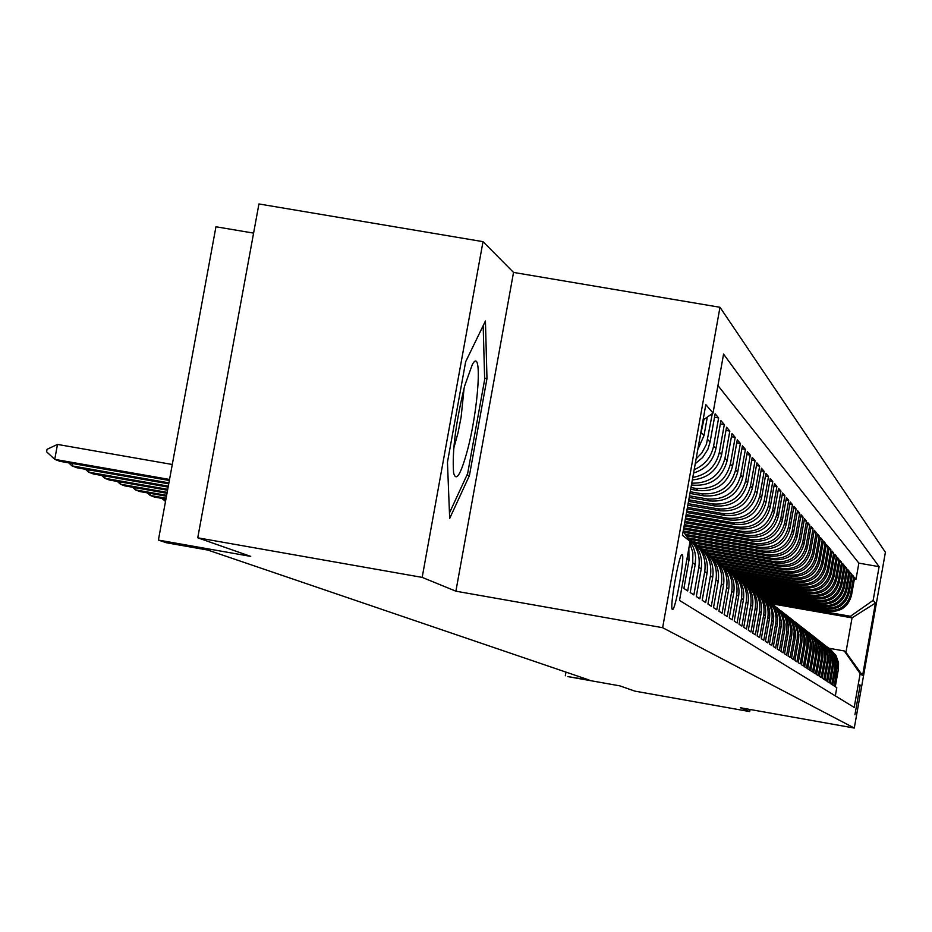 <?xml version="1.0" encoding="UTF-8"?>
<svg xmlns="http://www.w3.org/2000/svg" width="932" height="932" viewBox="0 0 932 932"><rect width="100%" height="100%" fill="white"/><g stroke="black" fill="none" stroke-linecap="round" stroke-linejoin="round"><path stroke-width="1.4" d="M672.391 609.388L672.403 609.388C675.141 612.347 685.311 555.472 682.189 554.633L682.142 554.598C679.37 551.849 669.188 609.074 672.391 609.388M253.586 233.117L215.944 226.767L158.405 540.082L166.397 542.75L207.941 550.09L589.071 679.987L567.856 676.609L619.862 685.87L634.867 691.125L749.724 711.594L750.097 709.485M483.009 241.656L258.933 203.957L197.747 537.811L422.173 577.386L455.888 591.191L662.64 627.69L719.982 307.28L513.532 272.424L483.009 241.656L422.173 577.386M662.64 627.69L854.283 728.043L885.4 552.28L719.982 307.28M686.989 558.652L688.981 560.097L683.902 588.465L687.699 590.923L692.732 562.823L695.19 564.617L695.633 557.662L694.946 552.478L693.408 547.492L690.076 541.387M695.19 564.617L690.193 592.542L693.874 594.931L698.825 567.262L701.202 569.009C702.891 556.486 698.744 546.385 688.771 538.719M701.202 569.009L696.297 596.503L699.862 598.822L704.732 571.572L707.038 573.262C708.704 560.936 704.627 550.987 694.818 543.438M707.038 573.262L702.204 600.336L705.664 602.585L710.452 575.743L712.7 577.386C714.331 565.246 710.324 555.46 700.666 548.016M712.7 577.386L707.936 604.053L711.302 606.243L716.021 579.797L718.199 581.382C719.807 569.44 715.858 559.794 706.351 552.466M718.199 581.382L713.504 607.664L716.766 609.784L721.415 583.735L723.535 585.273C725.119 573.506 721.228 564.011 711.873 556.777M723.535 585.273L718.91 611.171L722.079 613.233L726.657 587.556L728.707 589.047C730.28 577.456 726.447 568.101 717.244 560.971M728.707 589.047L724.152 614.584L727.24 616.576L731.748 591.261L733.752 592.717C735.29 581.3 731.527 572.073 722.451 565.048M733.752 592.717L729.255 617.893L732.249 619.838L736.699 594.872L738.645 596.282C740.159 585.04 736.455 575.941 727.519 569.009M738.645 596.282L734.218 621.108L737.13 622.995L741.523 598.379L743.41 599.754C744.901 588.663 741.243 579.704 732.436 572.854M743.41 599.754L739.041 624.242L741.872 626.083L746.206 601.792L748.047 603.132C749.514 592.193 745.915 583.35 737.235 576.605M748.047 603.132L743.736 627.283L746.497 629.077L750.761 605.113L752.555 606.417C754 595.641 750.458 586.915 741.895 580.252M752.555 606.417L748.303 630.253L750.982 631.989L755.2 608.351L756.947 609.621C758.38 598.985 754.873 590.375 746.439 583.805M756.947 609.621L752.753 633.143L755.363 634.832L759.522 611.497L761.223 612.732C762.632 602.247 759.184 593.754 750.866 587.265M761.223 612.732L757.087 635.95L759.627 637.604L763.727 614.561L765.382 615.772C766.78 605.416 763.378 597.039 755.176 590.632M765.382 615.772L761.304 638.688L763.786 640.296L767.84 617.555L769.448 618.732C770.822 608.514 767.467 600.243 759.37 593.917M769.448 618.732L765.417 641.356L767.84 642.929L771.836 620.467L773.409 621.609L773.735 615.656L771.148 606.103L767.852 601.14L763.459 597.109M773.409 621.609L769.424 643.954L771.789 645.492L775.739 623.31L777.265 624.428L777.603 618.545L776.519 612.755L774.084 607.396L767.455 600.231M777.265 624.428L773.339 646.493L775.645 647.985L779.536 626.083L781.039 627.166L781.366 621.364L778.837 612.056L775.622 607.21L771.358 603.284M781.039 627.166L777.16 648.975L779.408 650.431L783.253 628.785L784.709 629.846L785.035 624.114L782.542 614.922L779.373 610.145L775.156 606.254M784.709 629.846L780.876 651.386L783.078 652.808L786.876 631.43L788.297 632.467L788.623 626.805L787.575 621.225L785.245 616.064L778.861 609.155M788.297 632.467L784.523 653.751L786.655 655.138L790.418 634.005L791.804 635.018L792.118 629.426L789.695 620.456L786.596 615.784L782.484 611.986M791.804 635.018L788.064 656.058L790.161 657.409L793.866 636.521L795.229 637.511L795.544 631.989L793.144 623.124L790.091 618.51L786.026 614.759M795.229 637.511L791.536 658.307L793.575 659.623L797.244 638.979L798.573 639.946L798.875 634.482L796.511 625.721L793.493 621.166L789.486 617.462M798.573 639.946L794.926 660.497L796.918 661.79L800.541 641.391L801.846 642.334L802.149 636.929L801.159 631.616L798.934 626.688L792.864 620.106M801.846 642.334L798.235 662.652L800.18 663.91L803.768 643.732L805.038 644.664L805.341 639.317L803.023 630.766L800.075 626.304L796.161 622.681M805.038 644.664L801.473 664.749L803.372 665.984L806.926 646.027L808.161 646.936L808.452 641.659L807.496 636.463L805.318 631.651L799.388 625.209M808.161 646.936L804.631 666.799L806.495 668.011L810.001 648.276L811.213 649.161L811.504 643.942L809.256 635.577L806.378 631.22L802.545 627.679M811.213 649.161L807.729 668.803L809.547 669.992L813.019 650.478L814.207 651.34L814.475 645.934L811.958 637.313L808.813 632.91L804.666 629.426M814.207 651.34L810.758 670.772L812.541 671.937L815.966 652.621L817.131 653.472L817.411 648.369L815.209 640.191L812.401 635.927L808.661 632.455M817.131 653.472L813.718 672.694L815.465 673.824L818.855 654.73L819.985 655.557L820.277 650.513L818.098 642.416L815.314 638.199L811.621 634.774M819.985 655.557L816.618 674.582L818.319 675.688L821.674 656.78L822.793 657.596L823.072 652.61L822.164 647.693L820.113 643.138L814.51 637.034M822.793 657.596L819.449 676.422L821.127 677.506L824.447 658.796L825.531 659.6L825.81 654.66L824.913 649.802L822.886 645.293L817.341 639.247M825.531 659.6L822.234 678.216L823.876 679.288L827.15 660.776L828.222 661.557L828.501 656.664L826.393 648.835L823.702 644.746L820.125 641.426M828.222 661.557L824.948 679.987L826.556 681.024L829.806 662.71L830.855 663.467L831.111 658.411L828.769 650.361L825.845 646.237L821.989 642.963M830.855 663.467L827.616 681.711L829.189 682.737L832.404 664.598L833.429 665.355L833.697 660.567L831.635 652.889L825.507 645.631M833.429 665.355L830.226 683.412L831.775 684.414L834.956 666.462L835.957 667.196L836.225 662.454L834.187 654.858L828.117 647.67M835.957 667.196L832.789 685.067L834.303 686.057L837.717 663.502L834.827 654.462L829.398 648.684M768.038 600.662L828.664 611.299C840.629 612.196 848.237 606.872 851.499 595.327L854.632 577.654L855.995 579.261L854.399 578.982M766.78 599.672L827.651 610.355C839.65 611.252 847.293 605.905 850.567 594.325L853.712 576.57L852.081 576.291M853.712 576.57L852.314 574.939L849.157 592.787C845.86 604.449 838.183 609.819 826.102 608.922L764.846 598.181M761.549 595.63L823.469 606.499C835.678 607.408 843.437 601.967 846.757 590.201L849.961 572.166L851.382 573.832L849.716 573.541M758.322 593.067L820.801 604.018C833.126 604.938 840.967 599.451 844.322 587.556L847.549 569.336L849.005 571.048L847.304 570.745M754.932 590.422L818.063 601.49C830.517 602.41 838.439 596.864 841.829 584.853L845.091 566.458L846.571 568.194L844.835 567.891M751.507 587.731L815.267 598.903C827.849 599.847 835.864 594.243 839.289 582.104L842.586 563.51L844.101 565.281L842.33 564.978M747.965 584.981L812.424 596.27C825.135 597.214 833.22 591.552 836.691 579.285L840.023 560.493L841.573 562.311L839.755 561.996M744.307 582.162L809.512 593.579C822.362 594.534 830.54 588.814 834.035 576.419L837.414 557.429L838.986 559.282L837.134 558.955M740.73 579.308L806.541 590.83C819.531 591.797 827.791 586.007 831.332 573.483L834.734 554.284L836.342 556.183L834.455 555.845M736.967 576.372L803.512 588.022C816.63 588.989 824.983 583.152 828.56 570.477L832.008 551.08L833.651 553.014L831.717 552.676M733.158 573.39L800.402 585.156C813.671 586.135 822.117 580.217 825.729 567.413L829.212 547.806L830.901 549.775L828.921 549.437M729.22 570.326L797.233 582.22C810.642 583.211 819.181 577.234 822.839 564.279L826.358 544.451L828.082 546.478L826.067 546.117M725.143 567.18L793.982 579.215C807.555 580.217 816.187 574.17 819.88 561.076L823.445 541.026L825.204 543.088L823.142 542.739M721.158 564L790.674 576.151C804.386 577.164 813.123 571.048 816.863 557.802L820.463 537.531L822.257 539.64L820.148 539.267M716.941 560.715L787.284 573.005C801.147 574.03 809.978 567.844 813.764 554.458L817.411 533.943L819.251 536.098L817.096 535.725M712.689 557.371L783.812 569.802C797.839 570.827 806.774 564.571 810.607 551.022L814.288 530.273L816.176 532.487L813.962 532.102M708.273 553.946L780.247 566.505C794.448 567.553 803.489 561.227 807.368 547.515L811.096 526.522L813.019 528.782L810.758 528.397M703.695 550.416L776.612 563.149C790.977 564.198 800.122 557.79 804.048 543.927L807.823 522.677L809.792 524.996L807.485 524.6M699.221 546.839L772.884 559.701C787.423 560.761 796.685 554.284 800.646 540.245L804.467 518.751L806.495 521.116L804.13 520.708M694.48 543.158L769.075 556.171C783.789 557.243 793.155 550.684 797.175 536.471L801.042 514.72L803.104 517.144L800.681 516.724M689.703 539.395L765.16 552.548C780.061 553.643 789.532 546.991 793.61 532.615L797.524 510.585L799.644 513.078L797.163 512.647M686.243 535.784L761.153 548.843C776.228 549.938 785.827 543.216 789.952 528.654L793.924 506.356L796.091 508.907L793.54 508.464M683.797 532.277L757.04 545.034C772.313 546.152 782.03 539.337 786.2 524.588L790.219 502.01L792.456 504.631L789.835 504.177M683.552 529.073L752.823 541.131C768.294 542.261 778.138 535.364 782.356 520.429L786.433 497.56L788.717 500.239L786.037 499.773M684.111 525.928L748.501 537.135C764.17 538.277 774.131 531.287 778.418 516.153L782.542 492.993L784.884 495.742L782.134 495.265M684.694 522.701L744.062 533.034C759.929 534.187 770.03 527.104 774.376 511.773L778.546 488.298L780.958 491.129L778.138 490.64M685.288 519.38L739.507 528.817C755.584 529.982 765.824 522.805 770.216 507.276L774.457 483.487L776.927 486.387L774.026 485.887M685.894 515.978L734.824 524.483C751.122 525.671 761.491 518.39 765.953 502.651L770.24 478.547L772.779 481.529L769.809 481.017M686.523 512.472L730.024 520.033C746.532 521.233 757.052 513.858 761.561 497.898L765.918 473.468L768.527 476.532L765.475 476.007M687.164 508.884L725.073 515.466C741.814 516.678 752.485 509.198 757.064 493.016L761.479 468.248L764.158 471.394L761.013 470.858M687.828 505.179L719.993 510.759C736.967 511.994 747.779 504.41 752.427 487.995L756.912 462.889L759.662 466.117L756.434 465.569M688.503 501.369L714.774 505.925C731.981 507.171 742.955 499.47 747.662 482.834L752.206 457.367L755.048 460.699L751.716 460.117M689.202 497.455L709.392 500.95C726.855 502.208 737.981 494.403 742.757 477.522L747.371 451.682L750.295 455.107L746.87 454.525M689.925 493.412L703.858 495.836C721.578 497.106 732.867 489.183 737.713 472.058L742.396 445.834L745.402 449.364L741.872 448.758M690.67 489.265L698.161 490.558C716.137 491.851 727.589 483.813 732.517 466.431L737.27 439.822L740.358 443.457L736.734 442.828M691.439 484.978L692.278 485.118C710.534 486.434 722.16 478.267 727.158 460.629L731.981 433.613L735.173 437.364L731.434 436.712M692.336 479.957C708.017 478.372 717.78 469.938 721.636 454.641L726.541 427.217L729.826 431.085L725.97 430.421M693.571 473.06C705.71 469.122 713.178 460.932 715.951 448.478L720.925 420.623L724.315 424.608L720.343 423.92M695.249 463.682L702.623 457.519L707.819 449.457L710.079 442.118L715.135 413.82L718.63 417.932L714.529 417.233M860.178 685.09L854.924 714.762L860.178 685.09L859.479 684.962M683.144 531.345L690.099 541.306L679.521 600.453L854.19 707.423L860.166 673.65L844.287 650.955L828.839 648.229M690.099 541.306L682.434 535.341L705.815 404.628L713.027 413.074L723.57 354.113L879.109 566.668L873.144 600.371L875.428 603.039L862.589 675.525L860.166 673.65M690.973 487.564L695.831 488.403L698.161 490.558M690.228 491.77L701.598 493.739L703.858 495.836M689.494 495.847L707.202 498.923L709.392 500.95M688.783 499.82L712.642 503.956L714.774 505.925M688.096 503.664L717.92 508.849L719.993 510.759M687.42 507.416L723.057 513.602L725.073 515.466M686.779 511.051L728.055 518.215L730.024 520.033M686.138 514.592L732.925 522.724L734.824 524.483M685.521 518.029L737.655 527.093L739.507 528.817M684.927 521.384L742.256 531.357L744.062 533.034M684.344 524.646L746.742 535.504L748.501 537.135M683.773 527.827L751.11 539.546L752.823 541.131M683.214 530.925L755.374 543.484L757.04 545.034M685.276 534.385L759.522 547.329L761.153 548.843M687.734 537.857L763.564 551.08L765.16 552.548M692.546 541.655L767.514 554.726L769.075 556.171M697.276 545.371L771.37 558.291L772.884 559.701M702.006 549.006L775.133 561.775L776.612 563.149M706.468 552.548L778.803 565.176L780.247 566.505M710.953 556.02L782.391 568.497L783.812 569.802M715.217 559.386L785.897 571.735L787.284 573.005M719.422 562.683L789.322 574.904L790.674 576.151M723.628 565.922L792.666 578.003L793.982 579.215M727.612 569.079L795.94 581.02L797.233 582.22M731.608 572.166L799.143 583.991L800.402 585.156M735.43 575.184L802.277 586.88L803.512 588.022M739.181 578.131L805.341 589.711L806.541 590.83M742.944 581.044L808.335 592.484L809.512 593.579M746.52 583.863L811.271 595.198L812.424 596.27M750.109 586.647L814.137 597.866L815.267 598.903M753.545 589.35L816.956 600.464L818.063 601.49M756.924 592.006L819.706 603.016L820.801 604.018M760.314 594.616L822.408 605.509L823.469 606.499M763.541 597.167L825.053 607.955L826.102 608.922M855.995 579.261L858.861 563.138L717.955 385.568M703.928 419.47L699.559 439.578M697.765 449.597L704.01 435.547L707.318 417.093M712.316 413.575L706.433 444.284L701.831 452.975L696.111 458.882M718.63 417.932L713.621 445.962C711.233 457.204 704.743 465.103 694.177 469.67M724.315 424.608L719.388 452.206C715.986 466.384 707.12 474.796 692.791 477.44M729.826 431.085L724.968 458.253C720.354 475.192 709.275 483.498 691.765 483.172M735.173 437.364L730.397 464.124C725.434 481.611 713.912 489.708 695.831 488.403M740.358 443.457L735.651 469.821C730.77 487.052 719.422 495.02 701.598 493.739M745.402 449.364L740.754 475.355C735.954 492.341 724.758 500.193 707.202 498.923M750.295 455.107L745.716 480.737C740.975 497.467 729.954 505.202 712.642 503.956M755.048 460.699L750.54 485.956C745.868 502.453 734.999 510.084 717.92 508.849M759.662 466.117L755.223 491.024C750.621 507.299 739.892 514.813 723.057 513.602M764.158 471.394L759.778 495.964C755.235 512.006 744.668 519.427 728.055 518.215M768.527 476.532L764.205 500.764C759.731 516.596 749.305 523.912 732.925 522.724M772.779 481.529L768.527 505.435C764.1 521.046 753.813 528.269 737.655 527.093M776.927 486.387L772.721 509.99C768.364 525.392 758.205 532.522 742.256 531.357M780.958 491.129L776.81 514.417C772.512 529.621 762.481 536.657 746.742 535.504M784.884 495.742L780.795 518.728C776.542 533.745 766.652 540.688 751.11 539.546M788.717 500.239L784.674 522.934C780.48 537.764 770.717 544.614 755.374 543.484M792.456 504.631L788.46 527.034C784.325 541.678 774.678 548.435 759.522 547.329M796.091 508.907L792.153 531.042C788.064 545.488 778.535 552.175 763.564 551.08M799.644 513.078L795.753 534.945C791.722 549.216 782.309 555.81 767.514 554.726M803.104 517.144L799.272 538.743C795.276 552.851 785.979 559.363 771.37 558.291M806.495 521.116L802.697 542.459C798.759 556.392 789.567 562.835 775.133 561.775M809.792 524.996L806.04 546.094C802.149 559.864 793.074 566.225 778.803 565.176M813.019 528.782L809.314 549.635C805.469 563.243 796.499 569.534 782.391 568.497M816.176 532.487L812.506 553.095C808.708 566.551 799.842 572.761 785.897 571.735M819.251 536.098L815.628 556.474C811.877 569.778 803.104 575.918 789.322 574.904M822.257 539.64L818.68 559.783C814.964 572.935 806.297 579.005 792.666 578.003M825.204 543.088L821.663 563.01C817.993 576.011 809.419 582.022 795.94 581.02M828.082 546.478L824.587 566.167C820.952 579.028 812.471 584.97 799.143 583.991M830.901 549.775L827.441 569.266C823.841 581.987 815.453 587.859 802.277 586.88M833.651 553.014L830.226 572.283C826.672 584.877 818.378 590.678 805.341 589.711M836.342 556.183L832.963 575.242C829.445 587.696 821.232 593.439 808.335 592.484M838.986 559.282L835.631 578.143C832.159 590.469 824.039 596.154 811.271 595.198M841.573 562.311L838.252 580.986C834.816 593.171 826.777 598.798 814.137 597.866M844.101 565.281L840.815 583.758C837.414 595.828 829.457 601.396 816.956 600.464M846.571 568.194L843.332 586.484C839.953 598.426 832.09 603.936 819.706 603.016M849.005 571.048L845.79 589.152C842.458 600.965 834.664 606.417 822.408 605.509M851.382 573.832L848.202 591.762C844.905 603.458 837.181 608.864 825.053 607.955M835.328 695.866L836.785 687.665L835.293 686.698L838.439 669.001L838.544 662.757L835.922 655.417L830.68 649.674M844.287 650.955L845.941 652.307L852.046 617.858L850.438 616.262L873.144 600.371M772.069 603.819L852.046 617.858L875.428 603.039M769.879 602.13L850.438 616.262M158.405 540.082L250.696 556.381L197.747 537.811M854.283 728.043L740.358 707.749L749.724 711.594M565.992 672.123L565.328 675.77M858.861 563.138L879.109 566.668M826.812 646.668L830.389 649.907L833.756 655.371L835.049 660.031L834.956 666.462M824.168 644.606L827.791 647.88L831.204 653.402L832.672 659.728L832.404 664.598M821.476 642.498L826.171 647.088L828.583 651.386L829.899 656.14L829.806 662.71M818.727 640.354L822.432 643.686L825.915 649.336L827.43 655.79L827.15 660.776M815.931 638.164L819.671 641.531L823.189 647.239L824.54 652.097L824.447 658.796M813.065 635.915L816.851 639.329L820.416 645.095L821.954 651.689L821.674 656.78M810.129 633.632L813.962 637.069L817.574 642.905L819.135 649.581L818.855 654.73M807.147 631.29L812.11 636.125L814.673 640.668L816.059 645.69L815.966 652.621M804.095 628.902L809.116 633.795L811.702 638.385L813.112 643.453L813.019 650.478M800.961 626.467L806.052 631.407L808.673 636.043L810.292 642.952L810.001 648.276M797.769 623.962L802.918 628.96L805.574 633.655L807.019 638.851L806.926 646.027M794.507 621.411L798.573 625.046L802.405 631.209L804.06 638.28L803.768 643.732M791.163 618.801L795.287 622.483L799.155 628.716L800.646 634.04L800.541 641.391M787.75 616.134L791.92 619.85L795.846 626.164L797.349 631.547L797.244 638.979M784.255 613.396L789.66 618.627L792.445 623.543L794.181 630.871L793.866 636.521M780.667 610.6L784.942 614.398L788.973 620.863L790.72 628.284L790.418 634.005M777.008 607.734L782.554 613.081L785.42 618.126L786.981 623.706L786.876 631.43M773.245 604.798L777.638 608.689L781.773 615.318L783.358 620.968L783.253 628.785M769.401 601.792C777.498 607.897 780.876 616.005 779.536 626.083M765.452 598.705C773.665 604.891 777.09 613.093 775.739 623.31M761.409 595.548C769.739 601.804 773.211 610.111 771.836 620.467M757.262 592.298C765.708 598.647 769.226 607.058 767.84 617.555M753.009 588.977C761.572 595.397 765.137 603.924 763.727 614.561M748.641 585.564C757.332 592.065 760.955 600.709 759.522 611.497M744.167 582.057C752.974 588.651 756.644 597.412 755.2 608.351M739.554 578.469C748.501 585.133 752.229 594.022 750.761 605.113M734.835 574.764C743.899 581.533 747.697 590.538 746.206 601.792M729.966 570.966C739.181 577.828 743.037 586.962 741.523 598.379M724.979 567.064C734.334 574.007 738.237 583.281 736.699 594.872M719.842 563.056C729.337 570.093 733.309 579.494 731.748 591.261M714.553 558.92C724.199 566.062 728.242 575.603 726.657 587.556M709.112 554.668C718.922 561.914 723.022 571.596 721.415 583.735M703.509 550.288C713.481 557.639 717.652 567.471 716.021 579.797M697.73 545.779C707.866 553.235 712.118 563.219 710.452 575.743M691.789 541.131C702.099 548.692 706.409 558.839 704.732 571.572M687.63 537.764C696.763 545.523 700.491 555.356 698.825 567.262M689.773 543.076L692.872 552.699L692.732 562.823M688.981 560.097L688.853 548.284M713.027 413.074L703.054 420.087M845.941 652.307L862.589 675.525M455.888 591.191L513.532 272.424M447.453 462.249L449.678 518.46L469.425 475.576L486.982 378.543L485.432 321.004L465.651 361.767L447.453 462.249M484.628 378.136L486.982 378.543M466.909 475.145L469.425 475.576M466.92 452.206C478.605 410.068 482.764 345.108 472.326 364.54L464.684 385.825C455.69 423.012 451.997 452.032 453.604 472.885C456.051 482.007 460.49 475.11 466.92 452.206M453.733 448.339L457.996 432.949L461.142 416.965L464.113 387.968M483.172 325.664L484.663 379.499L467.643 473.572L449.457 512.95M164.649 498.841L164.288 500.787L165.581 501.02M161.585 498.305L165.535 501.265M150.448 493.412L150.087 495.416L166.094 498.224M165.943 499.074L154.386 497.047L150.087 495.416L147.303 492.865M135.816 487.809L135.443 489.882L166.63 495.346M166.467 496.22L139.882 491.56L135.443 489.882L132.577 487.238M120.717 482.03L120.321 484.162L167.166 492.376M167.003 493.284L124.911 485.898L120.321 484.162L117.374 481.436M105.13 476.054L104.722 478.256L167.737 489.312M167.562 490.244L109.452 480.05L104.722 478.256L101.681 475.448M89.029 469.891L88.61 472.163L168.319 486.131M168.144 487.098L93.503 474.015L88.61 472.163L85.476 469.262M72.393 463.507L71.95 465.872L168.913 482.858M168.739 483.848L77.007 467.782L71.95 465.872L68.723 462.866M57.493 444.424L47.054 449.306L46.6 451.787L54.743 459.36L57.493 444.424L172.292 464.486M169.356 480.493L59.963 461.328L54.743 459.36L169.542 479.456M691.532 484.43L692.278 485.118M827.651 610.355L828.664 611.299M850.567 594.325L851.499 595.327M701.528 432.867L704.01 435.547M707.679 439.52L710.079 442.118M713.621 445.962L715.951 448.478M719.388 452.206L721.636 454.641M724.968 458.253L727.158 460.629M730.397 464.124L732.517 466.431M735.651 469.821L737.713 472.058M740.754 475.355L742.757 477.522M745.716 480.737L747.662 482.834M750.54 485.956L752.427 487.995M755.223 491.024L757.064 493.016M759.778 495.964L761.561 497.898M764.205 500.764L765.953 502.651M768.527 505.435L770.216 507.276M772.721 509.99L774.376 511.773M776.81 514.417L778.418 516.153M780.795 518.728L782.356 520.429M784.674 522.934L786.2 524.588M788.46 527.034L789.952 528.654M792.153 531.042L793.61 532.615M795.753 534.945L797.175 536.471M799.272 538.743L800.646 540.245M802.697 542.459L804.048 543.927M806.04 546.094L807.368 547.515M809.314 549.635L810.607 551.022M812.506 553.095L813.764 554.458M815.628 556.474L816.863 557.802M818.68 559.783L819.88 561.076M821.663 563.01L822.839 564.279M824.587 566.167L825.729 567.413M827.441 569.266L828.56 570.477M830.226 572.283L831.332 573.483M832.963 575.242L834.035 576.419M835.631 578.143L836.691 579.285M838.252 580.986L839.289 582.104M840.815 583.758L841.829 584.853M843.332 586.484L844.322 587.556M845.79 589.152L846.757 590.201M848.202 591.762L849.157 592.787M837.449 668.279L838.439 669.001"/></g></svg>
